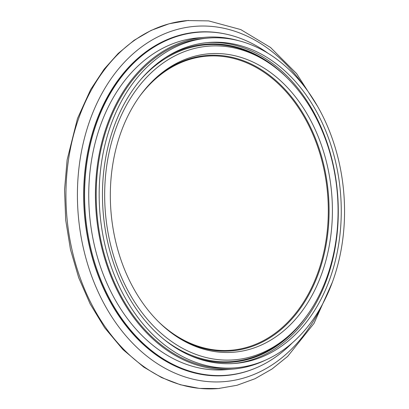 <?xml version="1.0" encoding="UTF-8"?>
<svg xmlns="http://www.w3.org/2000/svg" width="409" height="409" viewBox="0 0 409 409"><rect width="100%" height="100%" fill="white"/><g stroke="black" fill="none" stroke-linecap="round" stroke-linejoin="round"><path stroke-width="0.61" d="M306.321 316.413A159.561 117.991 -94.8 0 1 214.73 361.924A159.561 117.991 -94.8 0 1 190.43 355.687M165.43 57.603A159.561 117.991 -94.8 0 1 286.244 77.015M292.062 332.701A157.368 116.371 -94.8 0 1 217.266 359.537A157.368 116.371 -94.8 0 1 107.736 159.433A157.368 116.371 -94.8 0 1 269.465 63.334A157.368 116.371 -94.8 0 1 292.062 332.701L290.554 334.138A158.891 117.495 -94.8 0 1 215.037 361.234A158.891 117.495 -94.8 0 1 162.889 338.514M141.136 79.121A158.891 117.495 -94.8 0 1 267.742 62.168L269.465 63.334M217.465 351.939A149.735 110.721 -94.8 0 1 175.604 335.891A149.735 110.721 -94.8 0 1 154.106 79.586A149.735 110.721 -94.8 0 1 327.19 165.037A149.735 110.721 -94.8 0 1 217.465 351.939M153.355 80.312A148.211 109.597 -94.8 0 1 324.066 166.223A148.211 109.597 -94.8 0 1 215.313 350.61A148.211 109.597 -94.8 0 1 174.74 335.303M139.28 96.815A147.542 109.101 -94.8 0 1 320.099 154.249A147.542 109.101 -94.8 0 1 215.047 349.966A147.542 109.101 -94.8 0 1 158.119 321.377M265.461 360.15A166.489 123.114 -94.8 0 1 232.803 369.112L226.116 369.675A166.489 123.114 -94.8 0 1 207.864 369.378A166.489 123.114 -94.8 0 1 88.825 201.76A166.489 123.114 -94.8 0 1 198.283 37.863L204.975 37.301A166.489 123.114 -94.8 0 1 238.667 40.701M232.803 369.112A166.489 123.114 -94.8 0 1 214.551 368.816A166.489 123.114 -94.8 0 1 95.512 201.197A166.489 123.114 -94.8 0 1 204.975 37.301M226.474 34.233A172.317 127.424 85.2 0 0 215.947 32.423A172.317 127.424 85.2 0 0 85.184 221.566A172.317 127.424 85.2 0 0 254.516 368.56M267.931 53.226A172.087 127.255 85.2 0 0 197.818 32.28A172.087 127.255 85.2 0 0 84.658 188.989A172.087 127.255 85.2 0 0 226.586 375.257A172.087 127.255 85.2 0 0 292.231 342.926M197.818 32.28L197.072 32.347A172.087 127.255 85.2 0 0 83.911 189.05A172.087 127.255 85.2 0 0 225.84 375.319L226.586 375.257M206.918 42.648A161.008 119.06 -94.8 0 1 223.084 43.047A161.008 119.06 -94.8 0 1 338.171 204.142A161.008 119.06 -94.8 0 1 233.83 363.519M217.67 363.115A161.008 119.06 -94.8 0 1 102.547 201.013A161.008 119.06 -94.8 0 1 208.406 42.51A161.008 119.06 -94.8 0 1 226.054 42.797A161.008 119.06 -94.8 0 1 341.178 204.904A161.008 119.06 -94.8 0 1 235.318 363.407A161.008 119.06 -94.8 0 1 217.67 363.115M217.552 367.527A165.441 122.337 85.2 0 0 235.691 367.819A165.441 122.337 85.2 0 0 344.46 204.955A165.441 122.337 85.2 0 0 226.172 38.39A165.441 122.337 85.2 0 0 208.033 38.093A165.441 122.337 85.2 0 0 99.259 200.962A165.441 122.337 85.2 0 0 217.552 367.527M208.033 38.093L205.062 38.344A165.441 122.337 85.2 0 0 96.289 201.213A165.441 122.337 85.2 0 0 214.577 367.773A165.441 122.337 85.2 0 0 232.716 368.069L235.691 367.819M304.04 86.105A178.247 131.81 85.2 0 0 214.244 26.682A178.247 131.81 85.2 0 0 80.22 158.672A178.247 131.81 85.2 0 0 160.844 365.84A178.247 131.81 85.2 0 0 322.358 304.49M188.769 20.45A184.643 136.54 85.2 0 0 187.434 20.552A184.643 136.54 85.2 0 0 66.805 215.962A184.643 136.54 85.2 0 0 218.299 388.55A184.643 136.54 85.2 0 0 219.618 388.432M187.434 20.552L208.662 20.9L240.743 29.571L270.548 47.5L296.591 73.589L317.629 106.417M218.299 388.55L236.99 385.283L255.017 378.719L272.016 369.01L287.68 356.377L314.015 323.396L332.374 282.2M187.874 20.516L169.188 23.748L151.141 30.394L134.06 40.327L118.242 53.395L104.172 69.121L90.706 89.464L77.485 118.513L67.122 159.878L64.54 189.853L65.716 220.211L70.476 249.521L78.692 277.685L90.169 303.979L104.627 327.727L122.945 349.557L143.733 367.088L161.673 377.604L180.364 384.751L199.485 388.412L218.672 388.519"/></g></svg>
